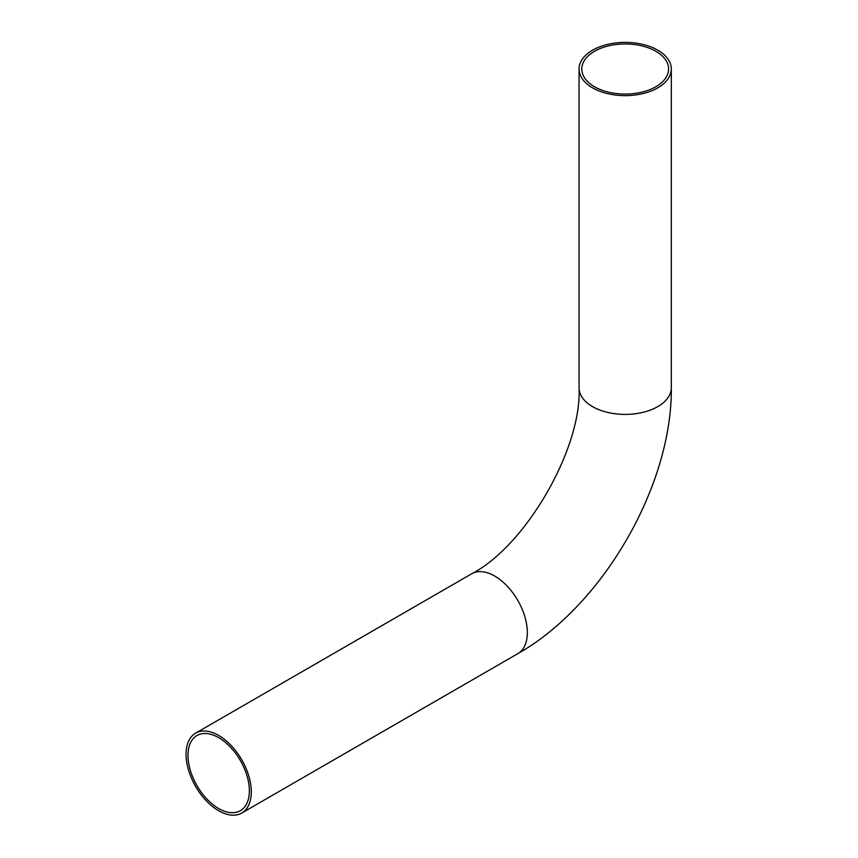 <?xml version="1.0" encoding="UTF-8"?>
<svg xmlns="http://www.w3.org/2000/svg" width="858" height="858" viewBox="0 0 858 858"><rect width="100%" height="100%" fill="white"/><g stroke="black" fill="none" stroke-linecap="round" stroke-linejoin="round"><path stroke-width="1.29" d="M655.877 51.298A43.393 25.054 180 0 1 668.586 69.015A43.393 25.054 180 0 1 641.795 92.16A43.393 25.054 180 0 1 594.497 86.733A43.393 25.054 180 0 1 581.788 69.015A43.393 25.054 180 0 1 608.579 45.871A43.393 25.054 180 0 1 655.877 51.298M218.683 737.665A43.393 25.054 -120 0 0 196.986 735.52A43.393 25.054 -120 0 0 190.326 770.291A43.393 25.054 -120 0 0 218.683 808.536A43.393 25.054 -120 0 0 240.379 810.681A43.393 25.054 -120 0 0 247.029 775.911A43.393 25.054 -120 0 0 218.683 737.665M218.683 735.445A46.117 26.63 -120 0 0 195.624 733.161A46.117 26.63 -120 0 0 188.546 770.119A46.117 26.63 -120 0 0 218.683 810.756A46.117 26.63 -120 0 0 241.742 813.041A46.117 26.63 -120 0 0 248.809 776.082A46.117 26.63 -120 0 0 218.683 735.445M592.567 87.848A46.117 26.63 180 0 1 579.064 69.015A46.117 26.63 180 0 1 607.539 44.412A46.117 26.63 180 0 1 657.796 50.182A46.117 26.63 180 0 1 671.31 69.015A46.117 26.63 180 0 1 642.835 93.619A46.117 26.63 180 0 1 592.567 87.848M671.31 69.015L671.31 387.773C672.361 485.263 602.745 605.845 517.792 653.667A46.117 26.63 -120 0 0 524.86 616.709A46.117 26.63 -120 0 0 494.734 576.072A46.117 26.63 -120 0 0 471.675 573.788C525.632 546.02 582.003 448.391 579.064 387.773L579.064 69.015M671.31 387.773A46.117 26.63 180 0 1 642.835 412.376A46.117 26.63 180 0 1 592.567 406.606A46.117 26.63 180 0 1 579.064 387.773M517.792 653.667L241.742 813.041M195.624 733.161L471.675 573.788"/></g></svg>
